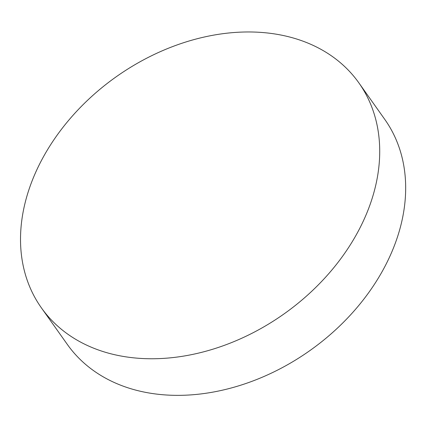 <?xml version="1.0" encoding="UTF-8"?>
<svg xmlns="http://www.w3.org/2000/svg" width="427" height="427" viewBox="0 0 427 427"><rect width="100%" height="100%" fill="white"/><g stroke="black" fill="none" stroke-linecap="round" stroke-linejoin="round"><path stroke-width="0.64" d="M358.819 82.806L384.775 119.4A194.552 145.26 144.7 0 1 350.257 315.195A194.552 145.26 144.7 0 1 135.215 389.968A194.552 145.26 144.7 0 1 67.381 344.493L41.43 307.899A194.552 145.26 144.7 0 1 116.091 76.86A194.552 145.26 144.7 0 1 358.819 82.806A194.552 145.26 144.7 0 1 324.306 278.596A194.552 145.26 144.7 0 1 109.259 353.369A194.552 145.26 144.7 0 1 41.43 307.899"/></g></svg>
